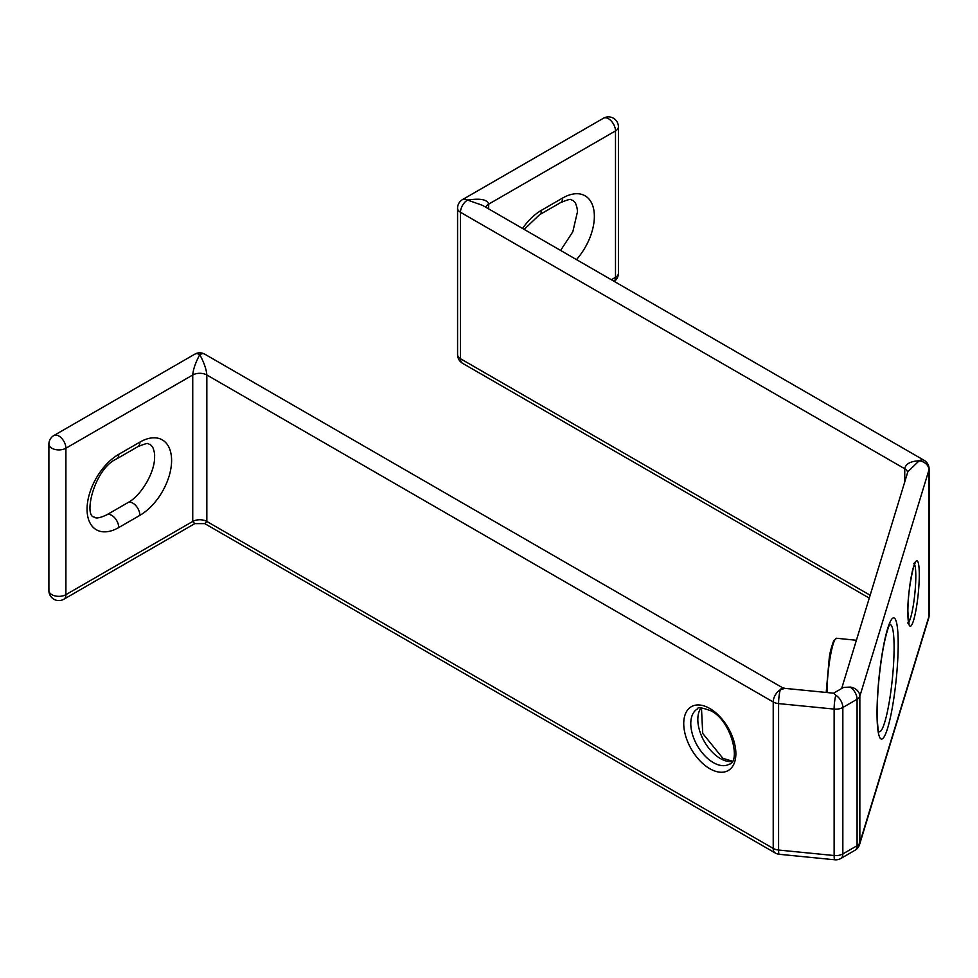 <?xml version="1.0" encoding="UTF-8"?>
<svg xmlns="http://www.w3.org/2000/svg" width="978" height="978" viewBox="0 0 978 978"><rect width="100%" height="100%" fill="white"/><g stroke="black" fill="none" stroke-linecap="round" stroke-linejoin="round"><path stroke-width="1.47" d="M904.748 481.909L904.748 468.768C905.665 463.878 910.457 461.225 919.137 460.797A9.963 5.758 -60 0 1 924.112 460.308L482.484 205.331L467.533 200.074C480.284 198.131 487.325 199.488 488.67 204.145L488.67 208.901M48.9 444.146A9.963 5.758 0 0 0 51.822 448.217A9.963 5.758 0 0 0 65.905 448.217L65.905 594.661L192.739 521.445A9.963 5.758 180 0 1 206.835 521.445L204.769 523.621L775.285 853.012A9.963 5.758 -60 0 1 773.219 848.439L773.219 701.996L206.835 374.99A9.963 5.758 180 0 0 192.739 374.99L65.905 448.217A9.963 5.758 60 0 0 58.863 436.017A9.963 5.758 60 0 0 53.888 435.516A9.963 9.963 0 0 0 48.9 444.146L48.9 590.602A9.963 9.963 0 0 0 63.851 599.233L194.805 523.621L192.739 521.445L192.739 374.99C193.192 369.317 195.539 362.532 199.781 354.659C204.035 362.532 206.382 369.317 206.835 374.99L206.835 521.445L773.219 848.439A9.963 5.758 0 0 0 778.586 850.041L834.124 855.53L834.124 709.087A9.963 1.369 -84.4 0 1 835.799 695.285L833.818 693.206L784.882 688.365L780.261 689.796A9.963 1.369 95.6 0 0 778.586 703.598L778.586 850.041A9.963 1.369 95.6 0 0 779.283 854.295L834.821 859.784A9.963 1.369 -84.4 0 1 834.124 855.53A9.963 5.758 0 0 0 842.84 853.928A9.963 5.758 60 0 1 840.787 858.501L855.016 850.273A9.963 5.758 -120 0 0 857.083 845.713A9.963 5.758 0 0 0 859.845 842.645L928.953 616.384A9.963 5.758 0 0 0 929.1 615.382L929.1 468.939A9.963 5.758 0 0 1 928.953 469.941L859.845 696.202A9.963 5.758 0 0 1 857.083 699.27L842.84 707.485L842.84 853.928L857.083 845.713L857.083 699.27A9.963 5.758 -120 0 0 850.029 687.057A9.963 8.007 17 0 1 859.845 696.202L859.845 842.645A9.963 8.007 17 0 1 859.564 844.564L928.66 618.304A9.963 8.007 -163 0 0 928.953 616.384L928.953 469.941A9.963 8.007 -163 0 0 919.137 460.797L907.853 471.751L841.655 688.536M850.029 687.057L843.476 687.473L833.586 693.182M835.799 695.285A9.963 5.758 60 0 1 842.84 707.485A9.963 5.758 0 0 1 834.124 709.087L778.586 703.598A9.963 5.758 0 0 1 773.219 701.996A9.963 5.758 -60 0 1 780.261 689.796L782.082 687.473L204.769 354.158A9.963 5.758 120 0 0 199.781 354.659A9.963 5.758 -120 0 0 194.805 354.158L53.888 435.516M908.623 622.301A29.89 4.242 95.8 0 0 915.811 576.225A29.89 4.242 95.8 0 0 914.528 564.33M907.865 612.216A32.885 4.658 -84.2 0 1 913.574 566.665A32.885 4.658 -84.2 0 1 919.283 574.819A32.885 4.658 -84.2 0 1 913.574 620.37A32.885 4.658 -84.2 0 1 907.865 612.216M732.009 761.52A31.883 18.411 60 0 1 720.37 758.537A31.883 18.411 60 0 1 700.737 733.977A31.883 18.411 60 0 1 701.067 707.913M713.329 762.608A31.883 18.411 -120 0 0 729.27 764.185C740.859 762.314 731.727 720.7 710.835 710.786C701.947 707.534 697.473 706.923 697.387 708.964A31.883 18.411 -120 0 0 692.497 734.515A31.883 18.411 -120 0 0 713.329 762.608M709.808 708.5A36.871 21.284 60 0 1 735.872 753.659A36.871 21.284 60 0 1 709.808 768.708A36.871 21.284 60 0 1 683.732 723.561A36.871 21.284 60 0 1 709.808 708.5M826.19 692.448L829.307 657.473C829.919 652.668 831.386 647.118 833.684 640.835L836.593 638.255A34.878 4.939 95.8 0 0 830.322 656.531A34.878 4.939 95.8 0 0 827.009 692.534M139.891 515.345A9.963 5.758 -120 0 0 132.849 503.132A9.963 5.758 -120 0 0 127.861 502.643C141.358 495.687 155.306 471.518 154.585 456.359C154.842 453.988 154.182 450.858 152.617 446.958L150.282 444.452C146.834 444.464 151.492 441.151 137.825 446.677A9.963 5.758 -120 0 0 139.891 442.117A44.841 25.893 -60 0 1 171.602 460.418A44.841 25.893 -60 0 1 139.891 515.345L118.754 527.545A44.841 25.893 -60 0 1 87.054 509.232A44.841 25.893 -60 0 1 118.754 454.318L139.891 442.117M878.684 731.568A53.876 7.641 95.8 0 0 888.672 705.26A53.876 7.641 95.8 0 0 894.1 647.57A53.876 7.641 95.8 0 0 889.564 624.722M877.034 713.145A60.929 8.643 -84.2 0 1 887.608 628.756A60.929 8.643 -84.2 0 1 898.195 643.866A60.929 8.643 -84.2 0 1 887.608 728.243A60.929 8.643 -84.2 0 1 877.034 713.145M522.545 228.461A44.841 25.893 -60 0 1 541.519 210.246L562.656 198.033A44.841 25.893 -60 0 1 593.56 208.62A44.841 25.893 -60 0 1 576.482 259.61M611.372 279.745L615.492 277.361L615.492 130.918L488.67 204.145A9.963 5.758 180 0 0 485.883 207.299M907.645 472.435A9.963 5.758 180 0 0 904.748 468.768L460.491 212.275L460.491 358.73L870.139 595.235M603.475 118.216A9.963 9.963 0 0 1 618.414 126.847A9.963 5.758 180 0 1 615.492 130.918A9.963 5.758 -120 0 0 608.45 118.717A9.963 5.758 -120 0 0 603.475 118.216L462.545 199.573A9.963 5.758 60 0 1 467.533 200.074A9.963 5.758 120 0 0 460.491 212.275A9.963 5.758 0 0 1 457.57 208.204L457.57 354.659A9.963 5.758 0 0 0 460.491 358.73A9.963 5.758 120 0 0 462.545 363.29L869.271 598.108M618.414 126.847L618.414 273.302A9.963 5.758 180 0 1 615.492 277.361A9.963 5.758 -120 0 1 614.16 281.358M63.851 599.233A9.963 5.758 -120 0 0 65.905 594.661A9.963 5.758 0 0 1 51.822 594.661A9.963 5.758 0 0 1 48.9 590.602M560.614 250.441L572.827 231.737L577.35 212.275C577.607 209.903 576.947 206.774 575.37 202.874L573.047 200.38C569.587 200.38 574.245 197.067 560.59 202.605A9.963 5.758 -120 0 0 562.656 198.033M541.519 210.246A9.963 5.758 60 0 1 539.453 214.805L524.171 229.402M137.825 446.677L116.688 458.878A9.963 5.758 -120 0 0 118.754 454.318M118.754 527.545A9.963 5.758 -120 0 0 111.712 515.345A9.963 5.758 -120 0 0 106.724 514.844L127.861 502.643M913.648 563.475L915.237 563.01C915.873 556.262 907.217 588.597 907.902 611.91L909.051 623.732L907.596 622.962M732.229 761.177L722.864 758.292L702.717 733.439L701.47 707.901M889.051 625.052L889.833 624.257C890.616 621.971 886.092 630.345 882.254 653.903C879.002 674.307 877.315 693.72 877.18 712.143C877.425 730.101 878.892 731.996 878.66 731.458L878.256 731.153M836.593 638.255L856.386 640.272M614.245 281.407A9.963 9.963 0 0 0 618.414 273.302M204.769 523.621L194.805 523.621M775.285 853.012A9.963 9.963 0 0 0 779.283 854.295M834.821 859.784A9.963 9.963 0 0 0 840.787 858.501M855.016 850.273A9.963 9.963 0 0 0 859.564 844.564M928.66 618.304A9.963 9.963 0 0 0 929.1 615.382M929.1 468.939A9.963 9.963 0 0 0 924.112 460.308M560.59 202.605L539.453 214.805M106.724 514.844C99.915 518.022 95.758 518.768 94.267 517.069C83.374 516.494 93.974 468.902 116.688 458.878M204.769 354.158A9.963 9.963 0 0 0 194.805 354.158M457.57 354.659A9.963 9.963 0 0 0 462.545 363.29M462.545 199.573A9.963 9.963 0 0 0 457.57 208.204M784.882 688.365L782.082 687.473"/></g></svg>
